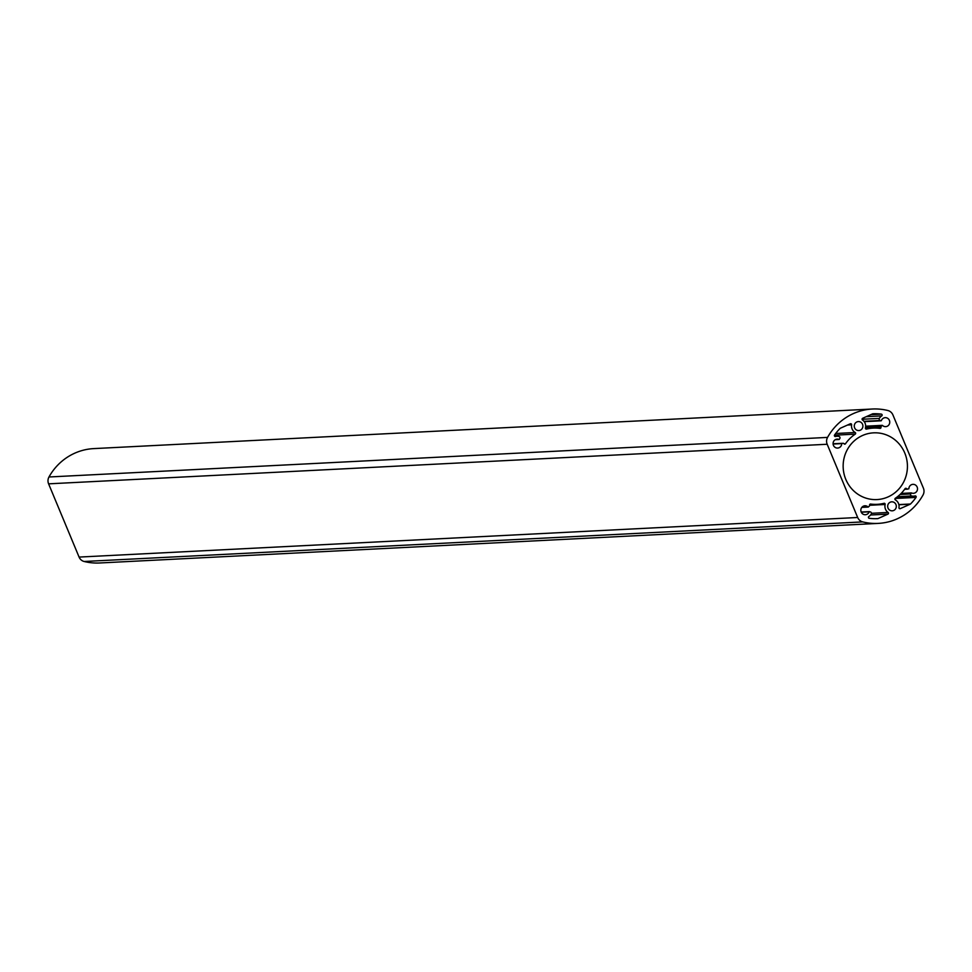 <?xml version="1.0" encoding="UTF-8"?>
<svg xmlns="http://www.w3.org/2000/svg" width="972" height="972" viewBox="0 0 972 972"><rect width="100%" height="100%" fill="white"/><g stroke="black" fill="none" stroke-linecap="round" stroke-linejoin="round"><path stroke-width="1.46" d="M871.24 514.018A7.351 7.071 -92.9 0 1 868.847 516.533A0.96 0.923 87.1 0 0 869.223 518.295A52.488 50.508 87.1 0 0 877.655 518.647L877.655 518.647A0.96 0.923 87.1 0 0 877.971 518.574L887.946 514.115A0.96 0.923 87.1 0 0 888.092 512.451A7.351 7.071 -92.9 0 1 885.14 504.48A0.96 0.923 87.1 0 0 884.034 503.314A38.175 36.729 -92.9 0 1 877.23 504.334A38.175 36.729 -92.9 0 1 870.608 504.055A0.96 0.923 87.1 0 0 869.576 505.112A1.434 1.373 -92.9 0 1 869.162 506.327L868.093 506.995A4.483 4.313 87.1 0 0 860.84 510.47A4.483 4.313 87.1 0 0 869.199 511.807L870.438 511.916A1.434 1.373 -92.9 0 1 871.24 514.018M907.666 489.147A1.434 1.373 -92.9 0 1 906.524 488.624A0.96 0.923 87.1 0 0 905.078 488.673A38.175 36.729 -92.9 0 1 895.346 498.272A0.96 0.923 87.1 0 0 895.394 499.912A7.351 7.071 -92.9 0 1 898.966 507.603A0.96 0.923 87.1 0 0 900.242 508.635L910.205 504.189A0.96 0.923 87.1 0 0 910.485 504.006A52.488 50.508 87.1 0 0 916.025 497.409A0.96 0.923 87.1 0 0 915.041 495.927A7.351 7.071 -92.9 0 1 911.639 495.987A1.434 1.373 -92.9 0 1 910.715 493.946L911.481 492.938A4.483 4.313 87.1 0 0 917.495 488.6A4.483 4.313 87.1 0 0 912.951 484.348A4.483 4.313 87.1 0 0 908.869 488.807L904.628 489.305L907.654 489.147M878.202 523.398L99.618 562.982A57.263 55.1 -92.9 0 1 84.151 561.488A7.63 7.351 -92.9 0 1 79.084 557.077L48.6 483.837A7.63 7.351 -92.9 0 1 48.977 476.985A57.263 55.1 -92.9 0 1 93.798 448.602L872.382 409.018A57.263 55.1 -92.9 0 1 887.849 410.512A7.63 7.351 87.1 0 1 892.916 414.923L923.4 488.163A7.63 7.351 87.1 0 1 923.023 495.015A57.263 55.1 -92.9 0 1 878.202 523.398A57.263 55.1 -92.9 0 1 862.735 521.903L84.151 561.488M895.953 504.565A4.483 4.313 87.1 0 0 887.679 506.558A4.483 4.313 87.1 0 0 892.223 510.822A4.483 4.313 87.1 0 0 895.953 504.565M862.553 424.314A4.483 4.313 87.1 0 0 854.279 426.295A4.483 4.313 87.1 0 0 858.811 430.56A4.483 4.313 87.1 0 0 862.553 424.314M879.976 428.373A0.96 0.923 87.1 0 0 880.997 427.303A1.434 1.373 -92.9 0 1 881.422 426.088L882.479 425.42A4.483 4.313 87.1 0 0 889.745 421.945A4.483 4.313 87.1 0 0 881.373 420.609L880.134 420.499A1.434 1.373 -92.9 0 1 879.344 418.397A7.351 7.071 -92.9 0 1 881.726 415.895A0.96 0.923 87.1 0 0 881.361 414.133A52.488 50.508 87.1 0 0 872.929 413.768A0.96 0.923 87.1 0 0 872.601 413.841L862.626 418.3A0.96 0.923 87.1 0 0 862.492 419.965A7.351 7.071 -92.9 0 1 865.432 427.935A0.96 0.923 87.1 0 0 866.55 429.102A38.175 36.729 -92.9 0 1 873.354 428.081A38.175 36.729 -92.9 0 1 879.976 428.373M840.1 428.421A52.488 50.508 87.1 0 0 834.559 435.006A0.96 0.923 87.1 0 0 835.531 436.501A7.351 7.071 -92.9 0 1 838.933 436.428A1.434 1.373 -92.9 0 1 839.869 438.469L839.091 439.478A4.483 4.313 87.1 0 0 833.089 443.815A4.483 4.313 87.1 0 0 837.621 448.068A4.483 4.313 87.1 0 0 841.716 443.609L842.918 443.268A1.434 1.373 -92.9 0 1 844.048 443.791A0.96 0.923 87.1 0 0 845.506 443.742A38.175 36.729 -92.9 0 1 855.239 434.144A0.96 0.923 87.1 0 0 855.178 432.504A7.351 7.071 -92.9 0 1 851.618 424.813A0.96 0.923 87.1 0 0 850.342 423.78L840.367 428.227A0.96 0.923 87.1 0 0 840.1 428.421M48.977 476.985L827.561 437.4A57.263 55.1 -92.9 0 1 872.382 409.018M827.561 437.4A7.63 7.351 87.1 0 0 827.184 444.253L48.6 483.837M79.084 557.077L857.668 517.493L827.184 444.253M857.668 517.493A7.63 7.351 87.1 0 0 862.735 521.903M845.798 479.366A33.4 32.137 -92.9 0 1 873.597 432.844A33.4 32.137 -92.9 0 1 907.386 464.58A33.4 32.137 -92.9 0 1 876.987 499.572A33.4 32.137 -92.9 0 1 845.798 479.366M869.442 511.612L861.192 512.037L869.357 511.637M861.265 512.208L869.199 511.807M861.885 507.311L868.093 506.995L861.86 507.323M905.053 488.697L906.524 488.624M901.105 493.472L911.238 492.95M900.983 493.594L911.129 493.071M900.072 494.493L910.715 493.946M897.496 496.704L911.639 495.987M847.548 425.019L851.618 424.813M835.665 433.5L855.178 432.504M834.45 435.201L855.239 434.144M844.073 443.815L845.506 443.742M833.089 443.767L841.971 443.329M833.101 444.046L841.716 443.609M835.288 439.672L839.091 439.478M870.766 414.667L881.361 414.133M866.259 416.672L881.726 415.895M862.079 419.272L879.344 418.397M863.962 421.326L880.134 420.499M881.13 420.803L864.217 421.654L881.045 420.791M865.651 426.258L882.102 425.42M865.615 426.89L881.422 426.088M865.408 428.105L880.997 427.303M898.893 504.76L910.205 504.189M898.857 504.59L910.485 504.006M899.598 508.672L900.242 508.635M895.127 498.478L916.025 497.409M869.588 505.282L885.14 504.48M871.422 513.301L888.092 512.451M870.56 515.002L887.946 514.115M875.529 518.696L877.971 518.574M861.799 507.396L868.3 507.068M901.141 493.436L911.359 492.913M897.12 496.996L913.558 496.17M835.24 439.696L839.213 439.502M834.79 436.367L837.026 436.258M865.457 428.482L873.354 428.081M865.663 426.186L882.284 425.347M869.612 504.723L877.23 504.334"/></g></svg>

